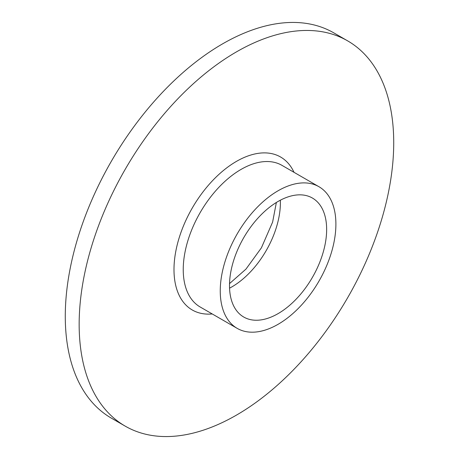 <?xml version="1.0" encoding="UTF-8"?>
<svg xmlns="http://www.w3.org/2000/svg" width="459" height="459" viewBox="0 0 459 459"><rect width="100%" height="100%" fill="white"/><g stroke="black" fill="none" stroke-linecap="round" stroke-linejoin="round"><path stroke-width="0.69" d="M278.074 190.772A81.777 47.214 120 0 0 224.652 262.835A81.777 47.214 120 0 0 237.183 328.363A81.777 47.214 120 0 0 278.074 324.312A81.777 47.214 120 0 0 331.496 252.249A81.777 47.214 120 0 0 318.959 186.721A81.777 47.214 120 0 0 278.074 190.772M278.074 313.629A68.695 39.658 120 0 0 322.947 253.098A68.695 39.658 120 0 0 312.418 198.053A68.695 39.658 120 0 0 278.074 201.455A68.695 39.658 120 0 0 233.195 261.991A68.695 39.658 120 0 0 243.729 317.031A68.695 39.658 120 0 0 278.074 313.629M347.658 40.874L333.779 32.859A222.437 128.422 120 0 0 222.563 43.875A222.437 128.422 120 0 0 77.25 239.885A222.437 128.422 120 0 0 111.342 418.126L125.221 426.141A222.437 128.422 120 0 0 236.437 415.125A222.437 128.422 120 0 0 381.75 219.115A222.437 128.422 120 0 0 347.658 40.874A222.437 128.422 120 0 0 236.437 51.89A222.437 128.422 120 0 0 91.129 247.9A222.437 128.422 120 0 0 125.221 426.141M294.007 172.314A88.317 50.989 120 0 0 236.437 161.396A88.317 50.989 120 0 0 175.223 254.59A88.317 50.989 120 0 0 212.23 313.956M318.959 186.721L281.952 165.355A81.777 47.214 120 0 0 241.067 169.405A81.777 47.214 120 0 0 187.639 241.468A81.777 47.214 120 0 0 200.176 306.996L237.183 328.363M229.552 288.166A68.695 39.658 120 0 0 231.812 286.921A68.695 39.658 120 0 0 280.334 200.21M229.529 283.599L245.967 269.106L261.401 247.843L272.623 222.064L276.364 202.476"/></g></svg>
